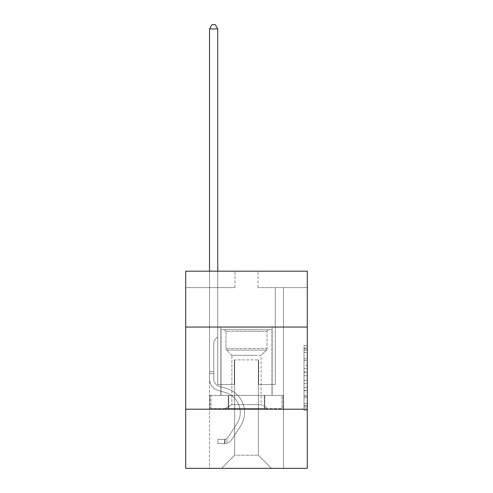 <?xml version="1.0" encoding="UTF-8"?>
<svg xmlns="http://www.w3.org/2000/svg" width="493" height="493" viewBox="0 0 493 493"><rect width="100%" height="100%" fill="white"/><g stroke="black" fill="none" stroke-linecap="round" stroke-linejoin="round"><path stroke-width="0.37" stroke-dasharray="2.46 1.85" d="M304.008 365.399L304.008 375.721L307.293 375.721L307.293 407.008L307.293 348.952L307.293 375.721L304.008 375.721L304.008 347.984L304.008 410.238L304.008 345.722L304.008 405.721L307.293 405.721L304.008 405.721L307.293 405.721L304.008 405.721L304.008 395.398L304.008 410.238L307.293 410.238L307.293 345.722L307.293 405.56L307.293 380.239L304.008 380.239L307.293 380.239L307.293 395.398L307.293 350.24L304.008 350.24L307.293 350.24L307.293 410.238L307.293 348.952L307.293 410.238L304.008 410.238L304.008 345.722L307.293 345.722L307.293 348.952L307.293 345.722L307.293 348.952L307.293 345.722L307.293 347.984L307.293 345.722L304.008 345.722L304.008 350.24L307.293 350.24L304.008 350.24L304.008 365.399L307.293 365.399M272.13 327.044L272.13 395.398L220.87 395.398L272.13 395.398L220.87 395.398L272.13 395.398L272.13 327.044L220.87 327.044L220.87 395.398L220.87 327.044L272.13 327.044M307.293 371.851L307.293 368.628L307.293 371.851L304.008 371.851L304.008 358.867L304.008 397.093L304.008 387.498L307.293 387.498L304.008 387.498L304.008 410.238L307.293 410.238L304.008 410.238L307.293 410.238L304.008 410.238L304.008 345.722L307.293 345.722L304.008 345.722L307.293 345.722L304.008 345.722L304.008 371.851L307.293 371.851M307.293 409.196L307.293 468.35L185.707 468.35L185.707 409.196L307.293 409.196L307.293 271.181L257.999 271.181L307.293 271.181L307.293 287.61L307.293 271.181L185.707 271.181L235.001 271.181L185.707 271.181L185.707 287.61L235.001 287.61L185.707 287.61L185.707 271.181L185.707 327.044L307.293 327.044L185.707 327.044L185.707 409.196L307.293 409.196L185.707 409.196M209.531 468.35L283.469 468.35L283.469 287.61L275.254 287.61L283.469 287.61L275.254 287.61L283.469 287.61L275.254 287.61L283.469 287.61L275.254 287.61L283.469 287.61L275.254 287.61L283.469 287.61L275.254 287.61L283.469 287.61L275.254 287.61L283.469 287.61L275.254 287.61L283.469 287.61L275.254 287.61L283.469 287.61L275.254 287.61L283.469 287.61L275.254 287.61L283.469 287.61L275.254 287.61L283.469 287.61L275.254 287.61L283.469 287.61L275.254 287.61L283.469 287.61L275.254 287.61L283.469 287.61L275.254 287.61L283.469 287.61L283.469 468.35L283.469 287.61L283.469 468.35L283.469 287.61L283.469 468.35L283.469 287.61L283.469 468.35L283.469 287.61L283.469 468.35L283.469 287.61L283.469 468.35L283.469 287.61L283.469 468.35L283.469 287.61L283.469 468.35L283.469 287.61L283.469 468.35L283.469 287.61L283.469 468.35L283.469 287.61L283.469 468.35L283.469 287.61L283.469 468.35L283.469 287.61L283.469 468.35L283.469 287.61L283.469 468.35L283.469 287.61L283.469 468.35L283.469 287.61L283.469 468.35L209.531 468.35L221.523 468.35L209.531 468.35L221.523 468.35L209.531 468.35L221.523 468.35L209.531 468.35L221.523 468.35L209.531 468.35L221.523 468.35L209.531 468.35L221.523 468.35L209.531 468.35L221.523 468.35L209.531 468.35L221.523 468.35L209.531 468.35L221.523 468.35L209.531 468.35L221.523 468.35L209.531 468.35L221.523 468.35L209.531 468.35L221.523 468.35L209.531 468.35L221.523 468.35L209.531 468.35L221.523 468.35L209.531 468.35L221.523 468.35L209.531 468.35L209.531 287.61L217.746 287.61L209.531 287.61L217.746 287.61L209.531 287.61L217.746 287.61L209.531 287.61L217.746 287.61L209.531 287.61L217.746 287.61L209.531 287.61L217.746 287.61L209.531 287.61L217.746 287.61L209.531 287.61L217.746 287.61L209.531 287.61L217.746 287.61L209.531 287.61L217.746 287.61L209.531 287.61L217.746 287.61L209.531 287.61L217.746 287.61L209.531 287.61L217.746 287.61L209.531 287.61L217.746 287.61L209.531 287.61L217.746 287.61L209.531 287.61L217.746 287.61L209.531 287.61L209.531 468.35M307.293 287.61L257.999 287.61L307.293 287.61M234.668 455.205L234.668 359.908L234.668 455.205L234.668 359.908L258.332 359.908L258.332 455.205L234.668 455.205L221.523 468.35L234.668 455.205L234.668 359.908L234.668 455.205L234.668 359.908L234.341 359.908L234.341 384.552L217.746 384.552L217.746 287.61L217.746 384.552L217.746 287.61L217.746 384.552L217.746 287.61L217.746 384.552L217.746 287.61L217.746 384.552L217.746 287.61L217.746 384.552L217.746 287.61L217.746 384.552L217.746 287.61L217.746 384.552L217.746 287.61L217.746 384.552L217.746 287.61L217.746 384.552L217.746 287.61L217.746 384.552L217.746 287.61L217.746 384.552L217.746 287.61L217.746 384.552L217.746 287.61L217.746 384.552L217.746 287.61L217.746 384.552L217.746 287.61L217.746 384.552L217.746 287.61L217.746 384.552L234.341 384.552L217.746 384.552L234.341 384.552L217.746 384.552L234.341 384.552L217.746 384.552L234.341 384.552L217.746 384.552L234.341 384.552L217.746 384.552L234.341 384.552L217.746 384.552L234.341 384.552L217.746 384.552L234.341 384.552L217.746 384.552L234.341 384.552L217.746 384.552L234.341 384.552L217.746 384.552L234.341 384.552L217.746 384.552L234.341 384.552L217.746 384.552L234.341 384.552L217.746 384.552L234.341 384.552L217.746 384.552L234.341 384.552L217.746 384.552L234.341 384.552L234.341 359.908L234.341 384.552L234.341 359.908L234.341 384.552L234.341 359.908L234.341 384.552L234.341 359.908L234.341 384.552L234.341 359.908L234.341 384.552L234.341 359.908L234.341 384.552L234.341 359.908L234.341 384.552L234.341 359.908L234.341 384.552L234.341 359.908L234.341 384.552L234.341 359.908L234.341 384.552L234.341 359.908L234.341 384.552L234.341 359.908L234.341 384.552L234.341 359.908L234.341 384.552L234.341 359.908L234.341 384.552L234.341 359.908L234.341 384.552L234.341 359.908L234.668 359.908L234.341 359.908L234.668 359.908L234.341 359.908L234.668 359.908L234.341 359.908L234.668 359.908L234.341 359.908L234.668 359.908L234.341 359.908L234.668 359.908L234.341 359.908L234.668 359.908L234.341 359.908L234.668 359.908L234.341 359.908L234.668 359.908L234.341 359.908L234.668 359.908L234.341 359.908L234.668 359.908L234.341 359.908L234.668 359.908L234.341 359.908L234.668 359.908L234.341 359.908L234.668 359.908L234.341 359.908L234.668 359.908L234.341 359.908L234.668 359.908L234.668 455.205L221.523 468.35L234.668 455.205L234.668 359.908L234.668 455.205L221.523 468.35L234.668 455.205L234.668 359.908L234.668 455.205L221.523 468.35L234.668 455.205L234.668 359.908L234.668 455.205L221.523 468.35L234.668 455.205L234.668 359.908L234.668 455.205L221.523 468.35L234.668 455.205L234.668 359.908L234.668 455.205L221.523 468.35L234.668 455.205L234.668 359.908L234.668 455.205L221.523 468.35L234.668 455.205L234.668 359.908L234.668 455.205L221.523 468.35L234.668 455.205L234.668 359.908L234.668 455.205L221.523 468.35L234.668 455.205L234.668 359.908L234.668 455.205L221.523 468.35L234.668 455.205L234.668 359.908L234.668 455.205L221.523 468.35L234.668 455.205L234.668 359.908L234.668 455.205L221.523 468.35L234.668 455.205L234.668 359.908L234.668 455.205L221.523 468.35L234.668 455.205L234.668 359.908L234.668 455.205L221.523 468.35L234.668 455.205L221.523 468.35L234.668 455.205L258.332 455.205L258.332 359.908L258.332 455.205L271.477 468.35L258.332 455.205L258.332 359.908L258.332 455.205L271.477 468.35L258.332 455.205L258.332 359.908L258.332 455.205L271.477 468.35L258.332 455.205L258.332 359.908L258.332 455.205L271.477 468.35L258.332 455.205L258.332 359.908L258.332 455.205L271.477 468.35L258.332 455.205L258.332 359.908L258.332 455.205L271.477 468.35L258.332 455.205L258.332 359.908L258.332 455.205L271.477 468.35L258.332 455.205L258.332 359.908L258.332 455.205L271.477 468.35L258.332 455.205L258.332 359.908L258.332 455.205L271.477 468.35L258.332 455.205L258.332 359.908L258.332 455.205L271.477 468.35L258.332 455.205L258.332 359.908L258.332 455.205L271.477 468.35L258.332 455.205L258.332 359.908L258.332 455.205L271.477 468.35L258.332 455.205L258.332 359.908L258.332 455.205L271.477 468.35L258.332 455.205L258.332 359.908L258.332 455.205L271.477 468.35L258.332 455.205L258.332 359.908L258.332 455.205L271.477 468.35L258.332 455.205L258.332 359.908L258.332 455.205L271.477 468.35L258.332 455.205L258.332 359.908L234.668 359.908L234.668 455.205L221.523 468.35L234.668 455.205M258.659 359.908L258.332 359.908L258.659 359.908L258.332 359.908L258.659 359.908L258.332 359.908L258.659 359.908L258.332 359.908L258.659 359.908L258.332 359.908L258.659 359.908L258.332 359.908L258.659 359.908L258.332 359.908L258.659 359.908L258.332 359.908L258.659 359.908L258.332 359.908L258.659 359.908L258.332 359.908L258.659 359.908L258.332 359.908L258.659 359.908L258.332 359.908L258.659 359.908L258.332 359.908L258.659 359.908L258.332 359.908L258.659 359.908L258.332 359.908L258.659 359.908L258.332 359.908L258.659 359.908L258.659 384.552L258.659 359.908M271.477 468.35L258.332 455.205L271.477 468.35M257.999 287.61L257.999 271.181L257.999 287.61M235.001 287.61L235.001 271.181L235.001 287.61M275.254 287.61L275.254 384.552L258.659 384.552L275.254 384.552L258.659 384.552L275.254 384.552L258.659 384.552L275.254 384.552L258.659 384.552L275.254 384.552L258.659 384.552L275.254 384.552L258.659 384.552L275.254 384.552L258.659 384.552L275.254 384.552L258.659 384.552L275.254 384.552L258.659 384.552L275.254 384.552L258.659 384.552L275.254 384.552L258.659 384.552L275.254 384.552L258.659 384.552L275.254 384.552L258.659 384.552L275.254 384.552L258.659 384.552L275.254 384.552L258.659 384.552L275.254 384.552L258.659 384.552L275.254 384.552L275.254 287.61M283.118 409.196L209.882 409.196L283.118 409.196L283.118 395.398L209.882 395.398L264.809 395.398L264.809 409.196L264.809 395.398L228.191 395.398L228.191 409.196L228.191 395.398L209.882 395.398L209.882 409.196L209.882 395.398L283.118 395.398L283.118 409.196M307.293 327.044L185.707 327.044M228.191 395.398L228.191 409.196L228.191 395.398M264.809 395.398L264.809 409.196L264.809 395.398M304.008 375.721L307.293 375.721L304.008 375.721M304.008 347.984L304.008 345.722L304.008 347.984L307.293 347.984L304.008 347.984M304.008 396.933L304.008 383.462L304.008 396.933L307.293 396.933L304.008 396.933M304.008 383.462L304.008 380.239L307.293 380.239L304.008 380.239L304.008 383.462L307.293 383.462L304.008 383.462M304.008 358.867L304.008 350.24L304.008 358.867L307.293 358.867L304.008 358.867M304.008 345.722L307.293 345.722L304.008 345.722L304.008 348.952L304.008 345.722L307.293 345.722M304.008 410.238L307.293 410.238L304.008 410.238L304.008 407.008L304.008 410.238M209.531 271.181L209.531 378.969A11.992 11.992 0 0 0 218.307 390.524A11.992 11.992 0 0 1 209.531 378.969A11.992 11.992 0 0 0 218.307 390.524A11.992 11.992 0 0 1 209.531 378.969A11.992 11.992 0 0 0 218.307 390.524A11.992 11.992 0 0 1 209.531 378.969A11.992 11.992 0 0 0 218.307 390.524A11.992 11.992 0 0 1 209.531 378.969A11.992 11.992 0 0 0 218.307 390.524A11.992 11.992 0 0 1 209.531 378.969A11.992 11.992 0 0 0 218.307 390.524A11.992 11.992 0 0 1 209.531 378.969A11.992 11.992 0 0 0 218.307 390.524A11.992 11.992 0 0 1 209.531 378.969A11.992 11.992 0 0 0 218.307 390.524A11.992 11.992 0 0 1 209.531 378.969A11.992 11.992 0 0 0 218.307 390.524A11.992 11.992 0 0 1 209.531 378.969A11.992 11.992 0 0 0 218.307 390.524A11.992 11.992 0 0 1 209.531 378.969A11.992 11.992 0 0 0 218.307 390.524A11.992 11.992 0 0 1 209.531 378.969A11.992 11.992 0 0 0 218.307 390.524A11.992 11.992 0 0 1 209.531 378.969A11.992 11.992 0 0 0 218.307 390.524A11.992 11.992 0 0 1 209.531 378.969A11.992 11.992 0 0 0 218.307 390.524A11.992 11.992 0 0 1 209.531 378.969A11.992 11.992 0 0 0 218.307 390.524A11.992 11.992 0 0 1 209.531 378.969A11.992 11.992 0 0 0 218.307 390.524A11.992 11.992 0 0 1 209.531 378.969A11.992 11.992 0 0 0 218.307 390.524L224.993 392.391A20.866 20.866 0 0 1 236.837 423.937A20.866 20.866 0 0 0 224.993 392.391A20.866 20.866 0 0 1 236.837 423.937A20.866 20.866 0 0 0 224.993 392.391L218.307 390.524L224.993 392.391A20.866 20.866 0 0 1 236.837 423.937A20.866 20.866 0 0 0 224.993 392.391L218.307 390.524L224.993 392.391A20.866 20.866 0 0 1 236.837 423.937A20.866 20.866 0 0 0 224.993 392.391A20.866 20.866 0 0 1 236.837 423.937A20.866 20.866 0 0 0 224.993 392.391L218.307 390.524L224.993 392.391A20.866 20.866 0 0 1 236.837 423.937A20.866 20.866 0 0 0 224.993 392.391L218.307 390.524L224.993 392.391A20.866 20.866 0 0 1 236.837 423.937A20.866 20.866 0 0 0 224.993 392.391A20.866 20.866 0 0 1 236.837 423.937A20.866 20.866 0 0 0 224.993 392.391L218.307 390.524L224.993 392.391A20.866 20.866 0 0 1 236.837 423.937A20.866 20.866 0 0 0 224.993 392.391L218.307 390.524L224.993 392.391A20.866 20.866 0 0 1 236.837 423.937A20.866 20.866 0 0 0 224.993 392.391A20.866 20.866 0 0 1 236.837 423.937A20.866 20.866 0 0 0 224.993 392.391L218.307 390.524L224.993 392.391A20.866 20.866 0 0 1 236.837 423.937A20.866 20.866 0 0 0 224.993 392.391L218.307 390.524L224.993 392.391A20.866 20.866 0 0 1 236.837 423.937A20.866 20.866 0 0 0 224.993 392.391A20.866 20.866 0 0 1 236.837 423.937A20.866 20.866 0 0 0 224.993 392.391L218.307 390.524L224.993 392.391A20.866 20.866 0 0 1 236.837 423.937A20.866 20.866 0 0 0 224.993 392.391L218.307 390.524L224.993 392.391A20.866 20.866 0 0 1 236.837 423.937A20.866 20.866 0 0 0 224.993 392.391A20.866 20.866 0 0 1 236.837 423.937L228.025 437.365L236.837 423.937A20.866 20.866 0 0 0 224.993 392.391A20.866 20.866 0 0 1 236.837 423.937L228.025 437.365L236.837 423.937A20.866 20.866 0 0 0 224.993 392.391L218.307 390.524L224.993 392.391A20.866 20.866 0 0 1 236.837 423.937L228.025 437.365L236.837 423.937A20.866 20.866 0 0 0 224.993 392.391A20.866 20.866 0 0 1 236.837 423.937L228.025 437.365L236.837 423.937A20.866 20.866 0 0 0 224.993 392.391A20.866 20.866 0 0 1 236.837 423.937L228.025 437.365L236.837 423.937A20.866 20.866 0 0 0 224.993 392.391A20.866 20.866 0 0 1 236.837 423.937L228.025 437.365L236.837 423.937A20.866 20.866 0 0 0 224.993 392.391A20.866 20.866 0 0 1 236.837 423.937L228.025 437.365L236.837 423.937A20.866 20.866 0 0 0 224.993 392.391A20.866 20.866 0 0 1 236.837 423.937L228.025 437.365L236.837 423.937A20.866 20.866 0 0 0 224.993 392.391A20.866 20.866 0 0 1 236.837 423.937L228.025 437.365L236.837 423.937A20.866 20.866 0 0 0 224.993 392.391A20.866 20.866 0 0 1 236.837 423.937L228.025 437.365L236.837 423.937A20.866 20.866 0 0 0 224.993 392.391A20.866 20.866 0 0 1 236.837 423.937L228.025 437.365A4.437 4.437 0 0 1 226.946 438.505C224.457 439.645 224.457 439.645 226.946 438.505C224.457 439.645 224.457 439.645 226.946 438.505A4.437 4.437 0 0 0 228.025 437.365L236.837 423.937L228.025 437.365A4.437 4.437 0 0 1 224.481 439.362A4.437 4.437 0 0 0 228.025 437.365A4.437 4.437 0 0 1 226.946 438.505C224.457 439.645 224.457 439.645 226.946 438.505C224.457 439.645 224.457 439.645 226.946 438.505A4.437 4.437 0 0 0 228.025 437.365L236.837 423.937L228.025 437.365A4.437 4.437 0 0 1 224.481 439.362A4.437 4.437 0 0 0 228.025 437.365A4.437 4.437 0 0 1 226.946 438.505C224.457 439.645 224.457 439.645 226.946 438.505C224.457 439.645 224.457 439.645 226.946 438.505A4.437 4.437 0 0 0 228.025 437.365L236.837 423.937A20.866 20.866 0 0 0 224.993 392.391A20.866 20.866 0 0 1 236.837 423.937L228.025 437.365A4.437 4.437 0 0 1 224.481 439.362A4.437 4.437 0 0 0 228.025 437.365A4.437 4.437 0 0 1 226.946 438.505C224.457 439.645 224.457 439.645 226.946 438.505C224.457 439.645 224.457 439.645 226.946 438.505A4.437 4.437 0 0 0 228.025 437.365L236.837 423.937L228.025 437.365A4.437 4.437 0 0 1 224.481 439.362A4.437 4.437 0 0 0 228.025 437.365A4.437 4.437 0 0 1 226.946 438.505C224.457 439.645 224.457 439.645 226.946 438.505C224.457 439.645 224.457 439.645 226.946 438.505A4.437 4.437 0 0 0 228.025 437.365L236.837 423.937L228.025 437.365A4.437 4.437 0 0 1 224.481 439.362A4.437 4.437 0 0 0 228.025 437.365A4.437 4.437 0 0 1 226.946 438.505C224.457 439.645 224.457 439.645 226.946 438.505C224.457 439.645 224.457 439.645 226.946 438.505A4.437 4.437 0 0 0 228.025 437.365L236.837 423.937A20.866 20.866 0 0 0 224.993 392.391A20.866 20.866 0 0 1 236.837 423.937L228.025 437.365A4.437 4.437 0 0 1 224.481 439.362A4.437 4.437 0 0 0 228.025 437.365A4.437 4.437 0 0 1 226.946 438.505C224.457 439.645 224.457 439.645 226.946 438.505C224.457 439.645 224.457 439.645 226.946 438.505A4.437 4.437 0 0 0 228.025 437.365L236.837 423.937L228.025 437.365A4.437 4.437 0 0 1 224.481 439.362A4.437 4.437 0 0 0 228.025 437.365A4.437 4.437 0 0 1 226.946 438.505C224.457 439.645 224.457 439.645 226.946 438.505C224.457 439.645 224.457 439.645 226.946 438.505A4.437 4.437 0 0 0 228.025 437.365L236.837 423.937L228.025 437.365A4.437 4.437 0 0 1 224.481 439.362A4.437 4.437 0 0 0 228.025 437.365A4.437 4.437 0 0 1 226.946 438.505C224.457 439.645 224.457 439.645 226.946 438.505C224.457 439.645 224.457 439.645 226.946 438.505A4.437 4.437 0 0 0 228.025 437.365L236.837 423.937A20.866 20.866 0 0 0 224.993 392.391A20.866 20.866 0 0 1 236.837 423.937L228.025 437.365A4.437 4.437 0 0 1 224.481 439.362A4.437 4.437 0 0 0 228.025 437.365A4.437 4.437 0 0 1 226.946 438.505C224.457 439.645 224.457 439.645 226.946 438.505C224.457 439.645 224.457 439.645 226.946 438.505A4.437 4.437 0 0 0 228.025 437.365L236.837 423.937L228.025 437.365A4.437 4.437 0 0 1 224.481 439.362A4.437 4.437 0 0 0 228.025 437.365A4.437 4.437 0 0 1 226.946 438.505C224.457 439.645 224.457 439.645 226.946 438.505C224.457 439.645 224.457 439.645 226.946 438.505A4.437 4.437 0 0 0 228.025 437.365L236.837 423.937L228.025 437.365A4.437 4.437 0 0 1 224.481 439.362A4.437 4.437 0 0 0 228.025 437.365A4.437 4.437 0 0 1 226.946 438.505C224.457 439.645 224.457 439.645 226.946 438.505C224.457 439.645 224.457 439.645 226.946 438.505A4.437 4.437 0 0 0 228.025 437.365L236.837 423.937A20.866 20.866 0 0 0 224.993 392.391A20.866 20.866 0 0 1 236.837 423.937L228.025 437.365A4.437 4.437 0 0 1 224.481 439.362A4.437 4.437 0 0 0 228.025 437.365A4.437 4.437 0 0 1 226.946 438.505C224.457 439.645 224.457 439.645 226.946 438.505C224.457 439.645 224.457 439.645 226.946 438.505A4.437 4.437 0 0 0 228.025 437.365L236.837 423.937L228.025 437.365A4.437 4.437 0 0 1 224.481 439.362A4.437 4.437 0 0 0 228.025 437.365A4.437 4.437 0 0 1 226.946 438.505C224.457 439.645 224.457 439.645 226.946 438.505C224.457 439.645 224.457 439.645 226.946 438.505A4.437 4.437 0 0 0 228.025 437.365L236.837 423.937L228.025 437.365A4.437 4.437 0 0 1 224.481 439.362A4.437 4.437 0 0 0 228.025 437.365A4.437 4.437 0 0 1 226.946 438.505C224.457 439.645 224.457 439.645 226.946 438.505C224.457 439.645 224.457 439.645 226.946 438.505A4.437 4.437 0 0 0 228.025 437.365L236.837 423.937L228.025 437.365A4.437 4.437 0 0 1 224.481 439.362A4.437 4.437 0 0 0 228.025 437.365A4.437 4.437 0 0 1 226.946 438.505A4.437 4.437 0 0 0 228.025 437.365L236.837 423.937L228.025 437.365A4.437 4.437 0 0 1 224.481 439.362L217.912 439.368L217.912 443.638L217.912 439.368L224.481 439.362L224.481 443.638L217.912 443.638L224.481 443.638L224.481 439.362L217.912 439.368L217.912 443.638L217.912 439.368L224.481 439.362L224.481 443.638L217.912 443.638L224.481 443.638L224.481 439.362L217.912 439.368L217.912 443.638L217.912 439.368L224.481 439.362L224.481 443.638L217.912 443.638L224.481 443.638L224.481 439.362L217.912 439.368L217.912 443.638L217.912 439.368L224.481 439.362L224.481 443.638L217.912 443.638L224.481 443.638L224.481 439.362L217.912 439.368L217.912 443.638L217.912 439.368L224.481 439.362L224.481 443.638L217.912 443.638L224.481 443.638L224.481 439.362L217.912 439.368L217.912 443.638L217.912 439.368L224.481 439.362L224.481 443.638L217.912 443.638L224.481 443.638L224.481 439.362L217.912 439.368L217.912 443.638L217.912 439.368L224.481 439.362L224.481 443.638L217.912 443.638L224.481 443.638L224.481 439.362L217.912 439.368L217.912 443.638L217.912 439.368L224.481 439.362L224.481 443.638L217.912 443.638L224.481 443.638L224.481 439.362L217.912 439.368L217.912 443.638L217.912 439.368L224.481 439.362L224.481 443.638L217.912 443.638L224.481 443.638L224.481 439.362L217.912 439.368L217.912 443.638L217.912 439.368L224.481 439.362L224.481 443.638L217.912 443.638L224.481 443.638L224.481 439.362L217.912 439.368L217.912 443.638L217.912 439.368L224.481 439.362L224.481 443.638L217.912 443.638L224.481 443.638L224.481 439.362L217.912 439.368L217.912 443.638L217.912 439.368L224.481 439.362L224.481 443.638L217.912 443.638L224.481 443.638L224.481 439.362L217.912 439.368L217.912 443.638L217.912 439.368L224.481 439.362L224.481 443.638L217.912 443.638L224.481 443.638L224.481 439.362L217.912 439.368L217.912 443.638L217.912 439.368L224.481 439.362L224.481 443.638L217.912 443.638L224.481 443.638L224.481 439.362L217.912 439.368L217.912 443.638L217.912 439.368L224.481 439.362L224.481 443.638L217.912 443.638L224.481 443.638L224.481 439.362L217.912 439.368L224.481 439.362L224.481 443.638L224.481 439.362A4.437 4.437 0 0 0 228.025 437.365L236.837 423.937A20.866 20.866 0 0 0 224.993 392.391L218.307 390.524A11.992 11.992 0 0 1 209.531 378.969L209.531 28.921L217.746 28.921L217.746 336.836L215.891 338.691A7.142 7.142 0 0 0 213.802 343.738A7.142 7.142 0 0 1 215.891 338.691L217.746 336.836L217.746 28.921L209.531 28.921L217.746 28.921L215.281 24.65L211.996 24.65L215.281 24.65L211.996 24.65L209.531 28.921L217.746 28.921L215.281 24.65L211.996 24.65L209.531 28.921L217.746 28.921L217.746 336.836L215.891 338.691A7.142 7.142 0 0 0 213.802 343.738A7.142 7.142 0 0 1 215.891 338.691L217.746 336.836L217.746 28.921L209.531 28.921L217.746 28.921L215.281 24.65L211.996 24.65L215.281 24.65L211.996 24.65L209.531 28.921L217.746 28.921L215.281 24.65L211.996 24.65L209.531 28.921L217.746 28.921L217.746 336.836L215.891 338.691A7.142 7.142 0 0 0 213.802 343.738A7.142 7.142 0 0 1 215.891 338.691L217.746 336.836L217.746 28.921L209.531 28.921L217.746 28.921L215.281 24.65L211.996 24.65L215.281 24.65L211.996 24.65L209.531 28.921L217.746 28.921L215.281 24.65L211.996 24.65L209.531 28.921L217.746 28.921L217.746 336.836L215.891 338.691A7.142 7.142 0 0 0 213.802 343.738A7.142 7.142 0 0 1 215.891 338.691L217.746 336.836L217.746 28.921L209.531 28.921L217.746 28.921L215.281 24.65L211.996 24.65L215.281 24.65L211.996 24.65L209.531 28.921L217.746 28.921L215.281 24.65L211.996 24.65L209.531 28.921L217.746 28.921L217.746 336.836L215.891 338.691A7.142 7.142 0 0 0 213.802 343.738A7.142 7.142 0 0 1 215.891 338.691L217.746 336.836L217.746 28.921L209.531 28.921L217.746 28.921L215.281 24.65L211.996 24.65L215.281 24.65L211.996 24.65L209.531 28.921L217.746 28.921L215.281 24.65L211.996 24.65L209.531 28.921L217.746 28.921L217.746 336.836L215.891 338.691A7.142 7.142 0 0 0 213.802 343.738A7.142 7.142 0 0 1 215.891 338.691L217.746 336.836L217.746 28.921L209.531 28.921L209.531 378.969A11.992 11.992 0 0 0 218.307 390.524A11.992 11.992 0 0 1 209.531 378.969L209.531 28.921L209.531 378.969A11.992 11.992 0 0 0 218.307 390.524A11.992 11.992 0 0 1 209.531 378.969L209.531 28.921L209.531 378.969A11.992 11.992 0 0 0 218.307 390.524A11.992 11.992 0 0 1 209.531 378.969L209.531 28.921L209.531 378.969A11.992 11.992 0 0 0 218.307 390.524L224.993 392.391L218.307 390.524A11.992 11.992 0 0 1 209.531 378.969L209.531 28.921L209.531 378.969A11.992 11.992 0 0 0 218.307 390.524A11.992 11.992 0 0 1 209.531 378.969L209.531 28.921L209.531 378.969A11.992 11.992 0 0 0 218.307 390.524A11.992 11.992 0 0 1 209.531 378.969L209.531 28.921L211.996 24.65L215.281 24.65L211.996 24.65L209.531 28.921L217.746 28.921L215.281 24.65L217.746 28.921L217.746 336.836L215.891 338.691A7.142 7.142 0 0 0 213.802 343.738A7.142 7.142 0 0 1 215.891 338.691L217.746 336.836L217.746 28.921L215.281 24.65L211.996 24.65L209.531 28.921L209.531 378.969A11.992 11.992 0 0 0 218.307 390.524L224.993 392.391L218.307 390.524A11.992 11.992 0 0 1 209.531 378.969L209.531 28.921L211.996 24.65L215.281 24.65L217.746 28.921L217.746 336.836L215.891 338.691A7.142 7.142 0 0 0 213.802 343.738A7.142 7.142 0 0 1 215.891 338.691L217.746 336.836L217.746 28.921L209.531 28.921L209.531 378.969A11.992 11.992 0 0 0 218.307 390.524A11.992 11.992 0 0 1 209.531 378.969L209.531 28.921L211.996 24.65L209.531 28.921L217.746 28.921L215.281 24.65L217.746 28.921L217.746 336.836L215.891 338.691A7.142 7.142 0 0 0 213.802 343.738A7.142 7.142 0 0 1 215.891 338.691L217.746 336.836L217.746 28.921L215.281 24.65L211.996 24.65L209.531 28.921L209.531 378.969A11.992 11.992 0 0 0 218.307 390.524A11.992 11.992 0 0 1 209.531 378.969L209.531 28.921L211.996 24.65L215.281 24.65L217.746 28.921L217.746 336.836L215.891 338.691A7.142 7.142 0 0 0 213.802 343.738A7.142 7.142 0 0 1 215.891 338.691L217.746 336.836L217.746 28.921L209.531 28.921L209.531 378.969A11.992 11.992 0 0 0 218.307 390.524L224.993 392.391A20.866 20.866 0 0 1 236.837 423.937A20.866 20.866 0 0 0 224.993 392.391L218.307 390.524A11.992 11.992 0 0 1 209.531 378.969L209.531 28.921L211.996 24.65L209.531 28.921L217.746 28.921L215.281 24.65L217.746 28.921L217.746 336.836L215.891 338.691A7.142 7.142 0 0 0 213.802 343.738A7.142 7.142 0 0 1 215.891 338.691L217.746 336.836L217.746 28.921L215.281 24.65L211.996 24.65L209.531 28.921L209.531 378.969A11.992 11.992 0 0 0 218.307 390.524A11.992 11.992 0 0 1 209.531 378.969L209.531 28.921L211.996 24.65L215.281 24.65L217.746 28.921L217.746 336.836L215.891 338.691A7.142 7.142 0 0 0 213.802 343.738A7.142 7.142 0 0 1 215.891 338.691L217.746 336.836L217.746 28.921L209.531 28.921L209.531 378.969A11.992 11.992 0 0 0 218.307 390.524A11.992 11.992 0 0 1 209.531 378.969L209.531 28.921L211.996 24.65L209.531 28.921L217.746 28.921L215.281 24.65L217.746 28.921L217.746 336.836L215.891 338.691A7.142 7.142 0 0 0 213.802 343.738A7.142 7.142 0 0 1 215.891 338.691L217.746 336.836L217.746 28.921L215.281 24.65L211.996 24.65L209.531 28.921L209.531 378.969A11.992 11.992 0 0 0 218.307 390.524L224.993 392.391L218.307 390.524A11.992 11.992 0 0 1 209.531 378.969L209.531 28.921L211.996 24.65L215.281 24.65L217.746 28.921L217.746 336.836L215.891 338.691A7.142 7.142 0 0 0 213.802 343.738A7.142 7.142 0 0 1 215.891 338.691L217.746 336.836L217.746 28.921L209.531 28.921L209.531 378.969A11.992 11.992 0 0 0 218.307 390.524A11.992 11.992 0 0 1 209.531 378.969L209.531 28.921L211.996 24.65L209.531 28.921L217.746 28.921L215.281 24.65L217.746 28.921L217.746 336.836L215.891 338.691A7.142 7.142 0 0 0 213.802 343.738A7.142 7.142 0 0 1 215.891 338.691L217.746 336.836L217.746 28.921L215.281 24.65L211.996 24.65L209.531 28.921L209.531 378.969A11.992 11.992 0 0 0 218.307 390.524A11.992 11.992 0 0 1 209.531 378.969L209.531 28.921L211.996 24.65L209.531 28.921M213.802 371.673L209.531 371.673L213.802 371.673L213.802 378.969L213.802 343.738A7.142 7.142 0 0 1 215.891 338.691A7.142 7.142 0 0 0 213.802 343.738L213.802 378.969L213.802 371.673L209.531 371.673L213.802 371.673L213.802 378.969A7.722 7.722 0 0 0 219.453 386.407A7.722 7.722 0 0 1 213.802 378.969L213.802 343.738L213.802 378.969A7.722 7.722 0 0 0 219.453 386.407A7.722 7.722 0 0 1 213.802 378.969L213.802 343.738L213.802 378.969L213.802 371.673L209.531 371.673L213.802 371.673L213.802 378.969A7.722 7.722 0 0 0 219.453 386.407A7.722 7.722 0 0 1 213.802 378.969L213.802 343.738L213.802 378.969A7.722 7.722 0 0 0 219.453 386.407L226.139 388.274L219.453 386.407A7.722 7.722 0 0 1 213.802 378.969L213.802 343.738L213.802 378.969L213.802 371.673L209.531 371.673L213.802 371.673L213.802 378.969A7.722 7.722 0 0 0 219.453 386.407A7.722 7.722 0 0 1 213.802 378.969L213.802 343.738L213.802 378.969A7.722 7.722 0 0 0 219.453 386.407A7.722 7.722 0 0 1 213.802 378.969L213.802 343.738L213.802 378.969L213.802 371.673L209.531 371.673L213.802 371.673L213.802 378.969A7.722 7.722 0 0 0 219.453 386.407L226.139 388.274L219.453 386.407A7.722 7.722 0 0 1 213.802 378.969L213.802 343.738L213.802 378.969A7.722 7.722 0 0 0 219.453 386.407A7.722 7.722 0 0 1 213.802 378.969L213.802 343.738L213.802 378.969L213.802 371.673L209.531 371.673L213.802 371.673L213.802 378.969A7.722 7.722 0 0 0 219.453 386.407A7.722 7.722 0 0 1 213.802 378.969L213.802 343.738L213.802 378.969A7.722 7.722 0 0 0 219.453 386.407L226.139 388.274L219.453 386.407A7.722 7.722 0 0 1 213.802 378.969L213.802 343.738L213.802 378.969L213.802 371.673L209.531 371.673L213.802 371.673L213.802 378.969A7.722 7.722 0 0 0 219.453 386.407A7.722 7.722 0 0 1 213.802 378.969L213.802 343.738L213.802 378.969A7.722 7.722 0 0 0 219.453 386.407A7.722 7.722 0 0 1 213.802 378.969L213.802 343.738L213.802 378.969L213.802 371.673L209.531 371.673L213.802 371.673L213.802 378.969A7.722 7.722 0 0 0 219.453 386.407L226.139 388.274A25.137 25.137 0 0 1 240.411 426.279A25.137 25.137 0 0 0 226.139 388.274L219.453 386.407A7.722 7.722 0 0 1 213.802 378.969L213.802 343.738L213.802 378.969A7.722 7.722 0 0 0 219.453 386.407A7.722 7.722 0 0 1 213.802 378.969L213.802 371.673M224.481 443.638A8.708 8.708 0 0 0 231.599 439.707L240.411 426.279A25.137 25.137 0 0 0 226.139 388.274L219.453 386.407A7.722 7.722 0 0 1 213.802 378.969A7.722 7.722 0 0 0 219.453 386.407L226.139 388.274L219.453 386.407A7.722 7.722 0 0 1 213.802 378.969L213.802 343.738L213.802 378.969A7.722 7.722 0 0 0 219.453 386.407A7.722 7.722 0 0 1 213.802 378.969A7.722 7.722 0 0 0 219.453 386.407L226.139 388.274A25.137 25.137 0 0 1 240.411 426.279A25.137 25.137 0 0 0 226.139 388.274L219.453 386.407A7.722 7.722 0 0 1 213.802 378.969A7.722 7.722 0 0 0 219.453 386.407A7.722 7.722 0 0 1 213.802 378.969A7.722 7.722 0 0 0 219.453 386.407L226.139 388.274L219.453 386.407A7.722 7.722 0 0 1 213.802 378.969A7.722 7.722 0 0 0 219.453 386.407L226.139 388.274L219.453 386.407A7.722 7.722 0 0 1 213.802 378.969A7.722 7.722 0 0 0 219.453 386.407A7.722 7.722 0 0 1 213.802 378.969A7.722 7.722 0 0 0 219.453 386.407L226.139 388.274A25.137 25.137 0 0 1 240.411 426.279L231.599 439.707L240.411 426.279A25.137 25.137 0 0 0 226.139 388.274L219.453 386.407A7.722 7.722 0 0 1 213.802 378.969A7.722 7.722 0 0 0 219.453 386.407L226.139 388.274L219.453 386.407A7.722 7.722 0 0 1 213.802 378.969A7.722 7.722 0 0 0 219.453 386.407A7.722 7.722 0 0 1 213.802 378.969A7.722 7.722 0 0 0 219.453 386.407L226.139 388.274L219.453 386.407A7.722 7.722 0 0 1 213.802 378.969A7.722 7.722 0 0 0 219.453 386.407L226.139 388.274A25.137 25.137 0 0 1 240.411 426.279A25.137 25.137 0 0 0 226.139 388.274L219.453 386.407A7.722 7.722 0 0 1 213.802 378.969A7.722 7.722 0 0 0 219.453 386.407A7.722 7.722 0 0 1 213.802 378.969A7.722 7.722 0 0 0 219.453 386.407L226.139 388.274L219.453 386.407A7.722 7.722 0 0 1 213.802 378.969A7.722 7.722 0 0 0 219.453 386.407L226.139 388.274L219.453 386.407A7.722 7.722 0 0 1 213.802 378.969A7.722 7.722 0 0 0 219.453 386.407A7.722 7.722 0 0 1 213.802 378.969A7.722 7.722 0 0 0 219.453 386.407L226.139 388.274A25.137 25.137 0 0 1 240.411 426.279A25.137 25.137 0 0 0 226.139 388.274L219.453 386.407A7.722 7.722 0 0 1 213.802 378.969A7.722 7.722 0 0 0 219.453 386.407L226.139 388.274A25.137 25.137 0 0 1 240.411 426.279L231.599 439.707L240.411 426.279A25.137 25.137 0 0 0 226.139 388.274L219.453 386.407L226.139 388.274A25.137 25.137 0 0 1 240.411 426.279A25.137 25.137 0 0 0 226.139 388.274L219.453 386.407L226.139 388.274A25.137 25.137 0 0 1 240.411 426.279A25.137 25.137 0 0 0 226.139 388.274L219.453 386.407L226.139 388.274A25.137 25.137 0 0 1 240.411 426.279L231.599 439.707A8.708 8.708 0 0 1 226.946 443.232A8.708 8.708 0 0 0 231.599 439.707L240.411 426.279A25.137 25.137 0 0 0 226.139 388.274L219.453 386.407L226.139 388.274A25.137 25.137 0 0 1 240.411 426.279A25.137 25.137 0 0 0 226.139 388.274L219.453 386.407L226.139 388.274A25.137 25.137 0 0 1 240.411 426.279A25.137 25.137 0 0 0 226.139 388.274L219.453 386.407L226.139 388.274A25.137 25.137 0 0 1 240.411 426.279L231.599 439.707L240.411 426.279A25.137 25.137 0 0 0 226.139 388.274L219.453 386.407L226.139 388.274A25.137 25.137 0 0 1 240.411 426.279A25.137 25.137 0 0 0 226.139 388.274L219.453 386.407L226.139 388.274A25.137 25.137 0 0 1 240.411 426.279A25.137 25.137 0 0 0 226.139 388.274L219.453 386.407L226.139 388.274A25.137 25.137 0 0 1 240.411 426.279L231.599 439.707L240.411 426.279A25.137 25.137 0 0 0 226.139 388.274L219.453 386.407L226.139 388.274A25.137 25.137 0 0 1 240.411 426.279A25.137 25.137 0 0 0 226.139 388.274A25.137 25.137 0 0 1 240.411 426.279L231.599 439.707A8.708 8.708 0 0 1 226.946 443.232C224.414 443.768 224.414 443.768 226.946 443.232C224.414 443.768 224.414 443.768 226.946 443.232A8.708 8.708 0 0 0 231.599 439.707L240.411 426.279A25.137 25.137 0 0 0 226.139 388.274A25.137 25.137 0 0 1 240.411 426.279A25.137 25.137 0 0 0 226.139 388.274A25.137 25.137 0 0 1 240.411 426.279L231.599 439.707L240.411 426.279A25.137 25.137 0 0 0 226.139 388.274A25.137 25.137 0 0 1 240.411 426.279L231.599 439.707L240.411 426.279A25.137 25.137 0 0 0 226.139 388.274A25.137 25.137 0 0 1 240.411 426.279A25.137 25.137 0 0 0 226.139 388.274A25.137 25.137 0 0 1 240.411 426.279L231.599 439.707A8.708 8.708 0 0 1 226.946 443.232C224.414 443.768 224.414 443.768 226.946 443.232C224.414 443.768 224.414 443.768 226.946 443.232A8.708 8.708 0 0 0 231.599 439.707L240.411 426.279A25.137 25.137 0 0 0 226.139 388.274A25.137 25.137 0 0 1 240.411 426.279L231.599 439.707L240.411 426.279A25.137 25.137 0 0 0 226.139 388.274A25.137 25.137 0 0 1 240.411 426.279A25.137 25.137 0 0 0 226.139 388.274A25.137 25.137 0 0 1 240.411 426.279L231.599 439.707L240.411 426.279A25.137 25.137 0 0 0 226.139 388.274A25.137 25.137 0 0 1 240.411 426.279L231.599 439.707A8.708 8.708 0 0 1 226.946 443.232C224.414 443.768 224.414 443.768 226.946 443.232C224.414 443.768 224.414 443.768 226.946 443.232A8.708 8.708 0 0 0 231.599 439.707L240.411 426.279A25.137 25.137 0 0 0 226.139 388.274A25.137 25.137 0 0 1 240.411 426.279A25.137 25.137 0 0 0 226.139 388.274A25.137 25.137 0 0 1 240.411 426.279L231.599 439.707L240.411 426.279A25.137 25.137 0 0 0 226.139 388.274A25.137 25.137 0 0 1 240.411 426.279L231.599 439.707L240.411 426.279A25.137 25.137 0 0 0 226.139 388.274A25.137 25.137 0 0 1 240.411 426.279A25.137 25.137 0 0 0 226.139 388.274A25.137 25.137 0 0 1 240.411 426.279L231.599 439.707A8.708 8.708 0 0 1 226.946 443.232C224.414 443.768 224.414 443.768 226.946 443.232C224.414 443.768 224.414 443.768 226.946 443.232A8.708 8.708 0 0 0 231.599 439.707L240.411 426.279A25.137 25.137 0 0 0 226.139 388.274A25.137 25.137 0 0 1 240.411 426.279L231.599 439.707A8.708 8.708 0 0 1 226.946 443.232C224.414 443.768 224.414 443.768 226.946 443.232C224.414 443.768 224.414 443.768 226.946 443.232A8.708 8.708 0 0 0 231.599 439.707L240.411 426.279L231.599 439.707A8.708 8.708 0 0 1 226.946 443.232C224.414 443.768 224.414 443.768 226.946 443.232C224.414 443.768 224.414 443.768 226.946 443.232A8.708 8.708 0 0 0 231.599 439.707L240.411 426.279L231.599 439.707A8.708 8.708 0 0 1 226.946 443.232C224.414 443.768 224.414 443.768 226.946 443.232C224.414 443.768 224.414 443.768 226.946 443.232A8.708 8.708 0 0 0 231.599 439.707L240.411 426.279L231.599 439.707A8.708 8.708 0 0 1 226.946 443.232C224.414 443.768 224.414 443.768 226.946 443.232C224.414 443.768 224.414 443.768 226.946 443.232A8.708 8.708 0 0 0 231.599 439.707L240.411 426.279L231.599 439.707A8.708 8.708 0 0 1 226.946 443.232C224.414 443.768 224.414 443.768 226.946 443.232C224.414 443.768 224.414 443.768 226.946 443.232A8.708 8.708 0 0 0 231.599 439.707L240.411 426.279L231.599 439.707A8.708 8.708 0 0 1 226.946 443.232C224.414 443.768 224.414 443.768 226.946 443.232C224.414 443.768 224.414 443.768 226.946 443.232A8.708 8.708 0 0 0 231.599 439.707L240.411 426.279L231.599 439.707A8.708 8.708 0 0 1 226.946 443.232C224.414 443.768 224.414 443.768 226.946 443.232C224.414 443.768 224.414 443.768 226.946 443.232A8.708 8.708 0 0 0 231.599 439.707L240.411 426.279L231.599 439.707A8.708 8.708 0 0 1 226.946 443.232C224.414 443.768 224.414 443.768 226.946 443.232C224.414 443.768 224.414 443.768 226.946 443.232A8.708 8.708 0 0 0 231.599 439.707L240.411 426.279L231.599 439.707A8.708 8.708 0 0 1 226.946 443.232C224.414 443.768 224.414 443.768 226.946 443.232C224.414 443.768 224.414 443.768 226.946 443.232A8.708 8.708 0 0 0 231.599 439.707L240.411 426.279L231.599 439.707A8.708 8.708 0 0 1 226.946 443.232C224.414 443.768 224.414 443.768 226.946 443.232C224.414 443.768 224.414 443.768 226.946 443.232A8.708 8.708 0 0 0 231.599 439.707L240.411 426.279L231.599 439.707A8.708 8.708 0 0 1 226.946 443.232C224.414 443.768 224.414 443.768 226.946 443.232C224.414 443.768 224.414 443.768 226.946 443.232A8.708 8.708 0 0 0 231.599 439.707A8.708 8.708 0 0 1 224.481 443.638A8.708 8.708 0 0 0 231.599 439.707A8.708 8.708 0 0 1 224.481 443.638A8.708 8.708 0 0 0 231.599 439.707A8.708 8.708 0 0 1 224.481 443.638A8.708 8.708 0 0 0 231.599 439.707A8.708 8.708 0 0 1 224.481 443.638A8.708 8.708 0 0 0 231.599 439.707A8.708 8.708 0 0 1 224.481 443.638A8.708 8.708 0 0 0 231.599 439.707A8.708 8.708 0 0 1 224.481 443.638A8.708 8.708 0 0 0 231.599 439.707A8.708 8.708 0 0 1 224.481 443.638A8.708 8.708 0 0 0 231.599 439.707A8.708 8.708 0 0 1 224.481 443.638A8.708 8.708 0 0 0 231.599 439.707A8.708 8.708 0 0 1 224.481 443.638A8.708 8.708 0 0 0 231.599 439.707A8.708 8.708 0 0 1 224.481 443.638A8.708 8.708 0 0 0 231.599 439.707A8.708 8.708 0 0 1 224.481 443.638A8.708 8.708 0 0 0 231.599 439.707A8.708 8.708 0 0 1 224.481 443.638A8.708 8.708 0 0 0 231.599 439.707A8.708 8.708 0 0 1 224.481 443.638A8.708 8.708 0 0 0 231.599 439.707A8.708 8.708 0 0 1 224.481 443.638A8.708 8.708 0 0 0 231.599 439.707A8.708 8.708 0 0 1 224.481 443.638A8.708 8.708 0 0 0 231.599 439.707A8.708 8.708 0 0 1 224.481 443.638L217.912 443.638L224.481 443.638M257.592 329.675L224.321 329.675L257.592 329.675M236.233 331.314L267.04 331.314L236.233 331.314M257.18 408.543L225.141 408.543L257.18 408.543M253.809 404.654L231.876 404.654L253.809 404.654M253.809 355.305L231.876 355.305L253.809 355.305M259.232 329.675L221.03 329.675L259.232 329.675M259.232 395.398L221.03 395.398L259.232 395.398M264.242 395.398L211.022 395.398L281.978 395.398L264.242 395.398L264.242 408.543L211.022 408.543L281.978 408.543L211.022 408.543L264.242 408.543L264.242 395.398L281.978 395.398L281.978 408.543L281.978 395.398L228.758 395.398L228.758 408.543L228.758 395.398L211.022 395.398L211.022 408.543L211.022 395.398L264.242 395.398L264.242 408.543L264.242 395.398M225.96 331.314L224.321 329.675L268.679 329.675L224.321 329.675L225.96 331.314L267.04 331.314L268.679 329.675L267.04 331.314L225.96 331.314L225.96 348.44L267.04 348.44L267.04 331.314L267.04 348.44L225.96 348.44L267.04 348.44L225.96 348.44L226.632 350.067A2.299 2.299 0 0 1 225.96 348.44L225.96 331.314M261.124 404.654L267.859 408.543L225.141 408.543L267.859 408.543L261.124 404.654L231.876 404.654L225.141 408.543L231.876 404.654L261.124 404.654L261.124 355.305L266.368 350.067A2.299 2.299 0 0 0 267.04 348.44L266.368 350.067L226.632 350.067L266.368 350.067L226.632 350.067L266.368 350.067L261.124 355.305L231.876 355.305L231.876 404.654L231.876 355.305L261.124 355.305L261.124 404.654M231.876 355.305L226.632 350.067L231.876 355.305M221.03 329.675L271.97 329.675L271.97 395.398L221.03 395.398L271.97 395.398L271.97 329.675L221.03 329.675L221.03 395.398L221.03 329.675M228.758 395.398L228.758 408.543L228.758 395.398M217.746 28.921L215.281 24.65L217.746 28.921L217.746 336.836L215.891 338.691L217.746 336.836L217.746 271.181M226.946 443.232C224.414 443.768 224.414 443.768 226.946 443.232C224.414 443.768 224.414 443.768 226.946 443.232L226.946 438.505C224.457 439.645 224.457 439.645 226.946 438.505C224.457 439.645 224.457 439.645 226.946 438.505L226.946 443.232M217.912 443.638L217.912 439.368L217.912 443.638M304.008 395.398L307.293 395.398L304.008 395.398M304.008 390.561L307.293 390.561M304.008 360.562L307.293 360.562L304.008 360.562M304.008 348.952L307.293 348.952M304.008 407.008L307.293 407.008M304.008 403.465L307.293 403.465M304.008 352.495L307.293 352.495M304.008 372.498L307.293 372.498L304.008 372.498M304.008 390.721L307.293 390.721L304.008 390.721M304.008 397.093L307.293 397.093L304.008 397.093M304.008 368.628L307.293 368.628L304.008 368.628M213.802 373.645L209.531 373.645L213.802 373.645M304.008 405.56L307.293 405.56M304.008 405.721L307.293 405.721M304.008 350.24L307.293 350.24M224.974 439.318L224.974 443.614L224.974 439.318"/><path stroke-width="0.74" d="M307.293 327.044L307.293 271.181L185.707 271.181L185.707 327.044L307.293 327.044L307.293 468.35L185.707 468.35L185.707 327.044M307.293 409.196L185.707 409.196M217.746 271.181L217.746 28.921L209.531 28.921L209.531 271.181M209.531 28.921L211.996 24.65L215.281 24.65L217.746 28.921"/></g></svg>
